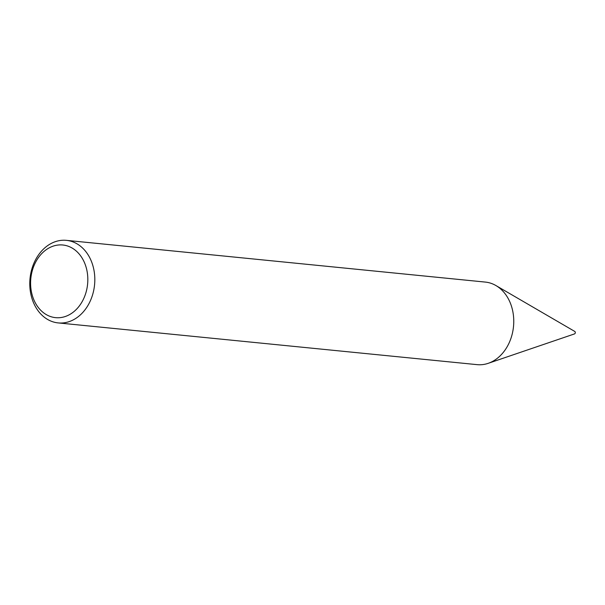<?xml version="1.0" encoding="UTF-8"?>
<svg xmlns="http://www.w3.org/2000/svg" width="605" height="605" viewBox="0 0 605 605"><rect width="100%" height="100%" fill="white"/><g stroke="black" fill="none" stroke-linecap="round" stroke-linejoin="round"><path stroke-width="0.91" d="M574.5 331.328A1.331 1.036 95.7 0 1 574.5 333.915L488.197 363.333A41.48 32.42 95.7 0 1 477.133 364.649L58.186 322.911A41.48 32.42 95.7 0 1 55.395 322.48A41.48 32.42 95.7 0 1 30.25 276.621A41.48 32.42 95.7 0 1 66.414 240.351A41.48 32.42 95.7 0 1 69.212 240.79A41.48 32.42 95.7 0 1 94.35 286.649A41.48 32.42 95.7 0 1 58.186 322.911M66.414 240.351L485.354 282.089A41.48 32.42 95.7 0 1 488.152 282.52A41.48 32.42 95.7 0 1 495.941 285.56A41.48 32.42 95.7 0 1 513.501 326.579A41.48 32.42 95.7 0 1 488.197 363.333M53.134 317.27A36.504 28.533 -84.3 0 0 87.173 287.307A36.504 28.533 -84.3 0 0 65.287 245.388A36.504 28.533 -84.3 0 0 31.241 275.343A36.504 28.533 -84.3 0 0 53.134 317.27M574.75 331.427L495.941 285.56"/></g></svg>
